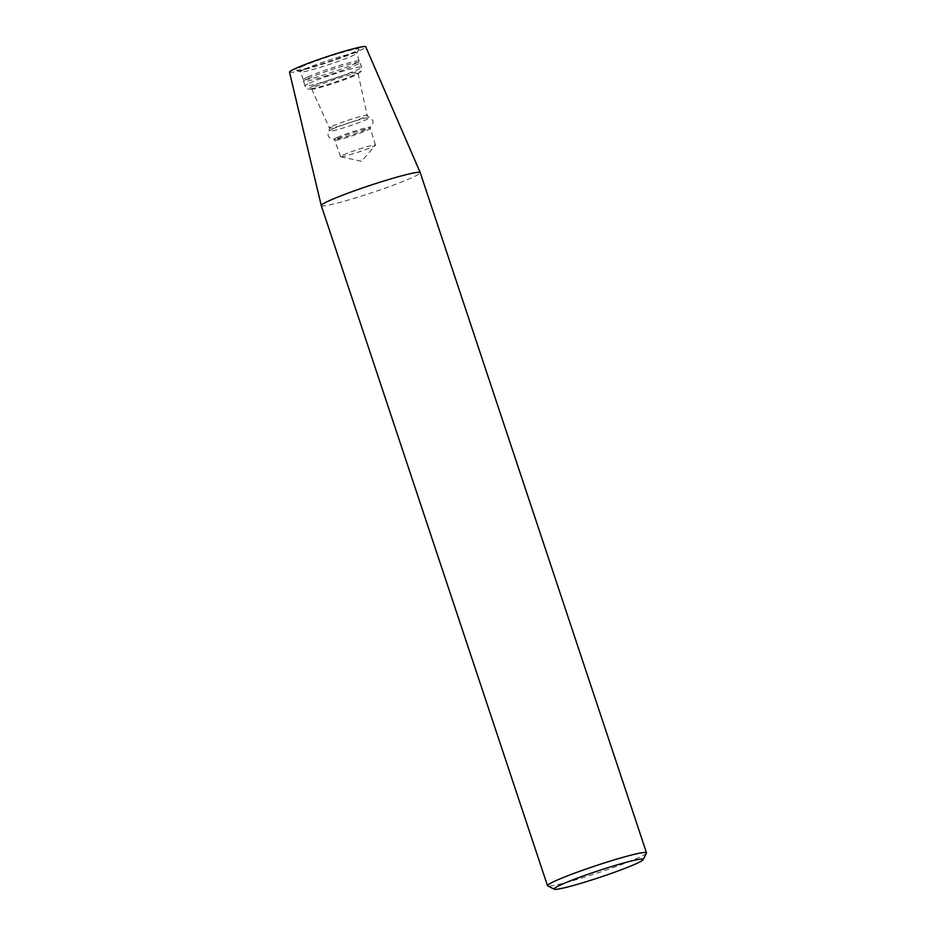 <?xml version="1.0" encoding="UTF-8"?>
<svg xmlns="http://www.w3.org/2000/svg" width="936" height="936" viewBox="0 0 936 936"><rect width="100%" height="100%" fill="white"/><g stroke="black" fill="none" stroke-linecap="round" stroke-linejoin="round"><path stroke-width="0.7" stroke-dasharray="4.68 3.51" d="M321.27 205.581A52.147 3.732 161.6 0 0 357.33 197.344A52.147 3.732 161.6 0 0 412.343 177.489A52.147 3.732 161.6 0 0 420.241 172.657M646.448 853.094A52.147 3.732 -18.4 0 1 598.186 872.797A52.147 3.732 -18.4 0 1 547.724 885.936M289.505 72.154A40.166 2.866 161.6 0 0 317.175 65.871A40.166 2.866 161.6 0 0 359.67 50.544A40.166 2.866 161.6 0 0 365.742 46.8M301.24 66.877A33.088 2.363 -18.4 0 1 337.311 53.925A33.088 2.363 -18.4 0 1 358.991 49.257A33.088 2.363 -18.4 0 1 328.384 61.741A33.088 2.363 -18.4 0 1 296.384 70.083A33.088 2.363 -18.4 0 1 301.24 66.877M343.348 154.943A18.392 1.31 -18.4 0 1 362.747 147.946A18.392 1.31 -18.4 0 1 375.465 145.033A18.392 1.31 -18.4 0 1 375.394 145.232A18.392 1.31 -18.4 0 1 372.68 146.741A18.392 1.31 -18.4 0 1 354.299 153.422A18.392 1.31 -18.4 0 1 340.739 156.757A18.392 1.31 -18.4 0 1 340.564 156.651A18.392 1.31 -18.4 0 1 343.348 154.943M315.385 86.662A24.418 1.743 -18.4 0 1 341.23 77.349A24.418 1.743 -18.4 0 1 358.032 73.523A24.418 1.743 -18.4 0 1 357.692 73.979A24.418 1.743 -18.4 0 1 335.416 82.883A24.418 1.743 -18.4 0 1 312.238 89.107A24.418 1.743 -18.4 0 1 311.7 88.943A24.418 1.743 -18.4 0 1 315.385 86.662M307.769 76.927A29.437 2.106 -18.4 0 1 338.095 65.941A29.437 2.106 -18.4 0 1 359.108 60.969A29.437 2.106 -18.4 0 1 359.178 61.074A29.437 2.106 -18.4 0 1 331.906 72.353A29.437 2.106 -18.4 0 1 303.311 79.654A29.437 2.106 -18.4 0 1 303.311 79.537A29.437 2.106 -18.4 0 1 307.769 76.927M304.902 69.088A29.73 2.129 -18.4 0 1 336.305 57.763A29.73 2.129 -18.4 0 1 356.827 53.083A29.73 2.129 -18.4 0 1 356.791 53.258A29.73 2.129 -18.4 0 1 329.285 64.479A29.73 2.129 -18.4 0 1 300.538 71.967A29.73 2.129 -18.4 0 1 300.409 71.85A29.73 2.129 -18.4 0 1 304.902 69.088M337.849 138.399A18.392 1.31 -18.4 0 1 357.248 131.403A18.392 1.31 -18.4 0 1 369.966 128.501A18.392 1.31 -18.4 0 1 352.93 135.544A18.392 1.31 -18.4 0 1 335.065 140.107A18.392 1.31 -18.4 0 1 337.849 138.399M336.855 137.615A19.235 1.381 -18.4 0 1 360.348 129.343A19.235 1.381 -18.4 0 1 369.322 128.162A19.235 1.381 -18.4 0 1 352.626 134.632A19.235 1.381 -18.4 0 1 335.38 139.452A19.235 1.381 -18.4 0 1 336.855 137.615M332.303 129.18A21.235 1.521 -18.4 0 1 353.703 121.411A21.235 1.521 -18.4 0 1 369.229 117.632A21.235 1.521 -18.4 0 1 349.713 125.88A21.235 1.521 -18.4 0 1 329.144 130.97A21.235 1.521 -18.4 0 1 332.303 129.18M332.444 126.149A19.913 1.427 -18.4 0 1 353.527 118.544A19.913 1.427 -18.4 0 1 367.228 115.432A19.913 1.427 -18.4 0 1 348.777 123.061A19.913 1.427 -18.4 0 1 329.425 128.01A19.913 1.427 -18.4 0 1 332.444 126.149M312.811 86.311A27.238 1.942 -18.4 0 1 343.933 75.219A27.238 1.942 -18.4 0 1 359.997 72.166A27.238 1.942 -18.4 0 1 335.146 82.087A27.238 1.942 -18.4 0 1 309.301 89.025A27.238 1.942 -18.4 0 1 312.811 86.311M309.406 83.21A29.964 2.141 -18.4 0 1 341.008 71.803A29.964 2.141 -18.4 0 1 361.729 67.076A29.964 2.141 -18.4 0 1 333.976 78.566A29.964 2.141 -18.4 0 1 304.867 85.983A29.964 2.141 -18.4 0 1 309.406 83.21M307.839 78.519A29.964 2.141 -18.4 0 1 339.452 67.111A29.964 2.141 -18.4 0 1 360.173 62.384A29.964 2.141 -18.4 0 1 332.409 73.874A29.964 2.141 -18.4 0 1 303.311 81.303A29.964 2.141 -18.4 0 1 307.839 78.519M340.739 156.757L361.495 161.296L375.394 145.232M375.465 145.033L370.094 127.682L369.322 128.162C374.318 123.599 374.283 120.089 369.229 117.632L367.228 115.432L358.032 73.523M340.564 156.651L334.468 139.522L335.38 139.452C328.641 138.785 326.57 135.954 329.144 130.97L329.425 128.01L311.7 88.943M357.692 73.979L359.997 72.166C361.167 72.084 361.741 70.387 361.729 67.076L359.108 60.969M312.238 89.107L309.301 89.025C308.318 89.669 306.844 88.651 304.867 85.983L303.311 79.537M359.178 61.074L356.827 53.083M303.311 79.654L300.409 71.85M356.791 53.258L358.991 49.257M300.538 71.967L296.384 70.083"/><path stroke-width="1.4" d="M646.495 852.79L420.241 172.657A52.147 3.732 161.6 0 0 420.229 172.633A52.147 3.732 161.6 0 0 384.029 180.94A52.147 3.732 161.6 0 0 329.156 200.749A52.147 3.732 161.6 0 0 321.259 205.557A52.147 3.732 161.6 0 0 321.27 205.581L547.513 885.713A52.147 3.732 -18.4 0 1 555.411 880.881A52.147 3.732 -18.4 0 1 610.424 861.038A52.147 3.732 -18.4 0 1 646.495 852.79A52.147 3.732 -18.4 0 1 646.448 853.094L643.149 859.646A46.94 3.358 -18.4 0 1 599.707 877.383A46.94 3.358 -18.4 0 1 554.299 889.2A46.94 3.358 -18.4 0 1 561.214 884.66A46.94 3.358 -18.4 0 1 612.261 866.327A46.94 3.358 -18.4 0 1 643.149 859.646M554.299 889.2L547.724 885.936A52.147 3.732 -18.4 0 1 547.513 885.713M420.229 172.633L365.742 46.8A40.166 2.866 161.6 0 0 326.722 56.768A40.166 2.866 161.6 0 0 289.505 72.154L321.259 205.557"/></g></svg>

